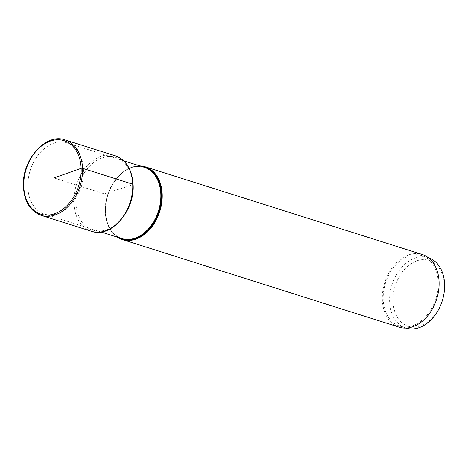 <?xml version="1.0" encoding="UTF-8"?>
<svg xmlns="http://www.w3.org/2000/svg" width="468" height="468" viewBox="0 0 468 468"><rect width="100%" height="100%" fill="white"/><g stroke="black" fill="none" stroke-linecap="round" stroke-linejoin="round"><path stroke-width="0.35" stroke-dasharray="2.34 1.75" d="M83.444 169.632A37.352 26.688 -72.4 0 0 66.918 142.828A37.352 26.688 -72.4 0 0 27.852 187.241A37.352 26.688 -72.4 0 0 44.378 214.046A37.352 26.688 -72.4 0 0 83.444 169.632M139.879 165.924A38.13 27.243 -72.4 0 0 105.464 212.179A38.13 27.243 -72.4 0 0 117.339 237.141M399.198 327.19A38.13 27.243 107.6 0 1 382.333 299.824A38.13 27.243 107.6 0 1 422.218 254.481M438.188 282.128A36.931 26.389 -72.4 0 0 421.855 255.627A36.931 26.389 -72.4 0 0 383.228 299.538A36.931 26.389 -72.4 0 0 399.561 326.044A36.931 26.389 -72.4 0 0 438.188 282.128M406.031 328.091A36.931 26.389 107.6 0 1 405.972 328.074A36.931 26.389 107.6 0 1 389.633 301.567A36.931 26.389 107.6 0 1 415.771 257.827A36.931 26.389 107.6 0 1 428.267 257.652A36.931 26.389 107.6 0 1 428.325 257.675M444.413 285.228A34.527 24.669 -72.4 0 0 417.462 260.618A34.527 24.669 -72.4 0 0 393.026 301.509A34.527 24.669 -72.4 0 0 419.977 326.126A34.527 24.669 -72.4 0 0 444.413 285.228M132.643 184.842A38.119 27.238 107.6 0 1 105.669 229.993A38.119 27.238 107.6 0 1 75.91 202.819A38.119 27.238 107.6 0 1 102.89 157.669A38.119 27.238 107.6 0 1 132.643 184.842L104.276 193.834L54.019 177.922M65.023 139.909A39.564 28.267 -72.4 0 0 23.646 186.954A39.564 28.267 -72.4 0 0 41.143 215.344M91.377 231.245A39.564 28.267 107.6 0 1 73.874 202.855A39.564 28.267 107.6 0 1 115.257 155.809M141.646 166.485A37.633 26.887 -72.4 0 0 105.499 211.922A37.633 26.887 -72.4 0 0 105.499 211.957C106.517 226.032 111.946 234.901 121.779 238.551A37.352 26.688 107.6 0 1 105.259 211.747A37.352 26.688 107.6 0 1 105.253 211.711A37.352 26.688 107.6 0 1 144.325 167.328C126.945 160.442 103.615 186.703 105.505 211.934A37.633 26.887 -72.4 0 0 119.106 237.703M123.616 160.776L66.918 142.828M101.07 231.993L44.378 214.046M405.972 328.074L399.561 326.044M428.267 257.652L421.855 255.627"/><path stroke-width="0.7" d="M117.339 237.141A38.13 27.243 -72.4 0 0 122.329 239.546A38.13 27.243 -72.4 0 0 162.215 194.202A38.13 27.243 -72.4 0 0 145.349 166.836A38.13 27.243 -72.4 0 0 139.879 165.924M145.349 166.836L422.218 254.481A38.13 27.243 107.6 0 1 439.083 281.847A38.13 27.243 107.6 0 1 399.198 327.19L122.329 239.546M428.325 257.675A36.931 26.389 107.6 0 1 444.6 284.158A36.931 26.389 107.6 0 1 418.462 327.898A36.931 26.389 107.6 0 1 406.031 328.091M54.019 177.922L81.128 168.34A0.959 0.304 -2.2 0 1 82.526 168.299L132.754 184.199A1.439 0.45 -2.2 0 1 132.643 184.842M81.128 168.34A38.54 27.536 107.6 0 1 53.849 213.987A38.54 27.536 107.6 0 1 23.763 186.51A38.54 27.536 107.6 0 1 51.041 140.862A38.54 27.536 107.6 0 1 81.128 168.34M41.143 215.344A39.564 28.267 -72.4 0 0 82.526 168.299A39.564 28.267 -72.4 0 0 65.023 139.909C45.741 132.602 21.475 160.308 23.4 186.761C24.406 201.702 30.321 211.232 41.143 215.344L91.377 231.245A39.564 28.267 107.6 0 0 132.754 184.199A39.564 28.267 107.6 0 0 115.257 155.809L65.023 139.909M123.616 160.776L144.325 167.328A37.352 26.688 107.6 0 1 160.846 194.132A37.352 26.688 107.6 0 1 160.846 194.167A37.352 26.688 107.6 0 1 121.779 238.551L101.07 231.993M119.106 237.703A37.633 26.887 -72.4 0 0 147.911 230.391A37.633 26.887 -72.4 0 0 161.513 194.249A37.633 26.887 -72.4 0 0 161.507 194.214A37.633 26.887 -72.4 0 0 141.646 166.485M115.257 155.809C126.179 159.98 132.134 169.539 133.123 184.486C135.036 210.863 110.863 238.557 91.377 231.245"/></g></svg>
